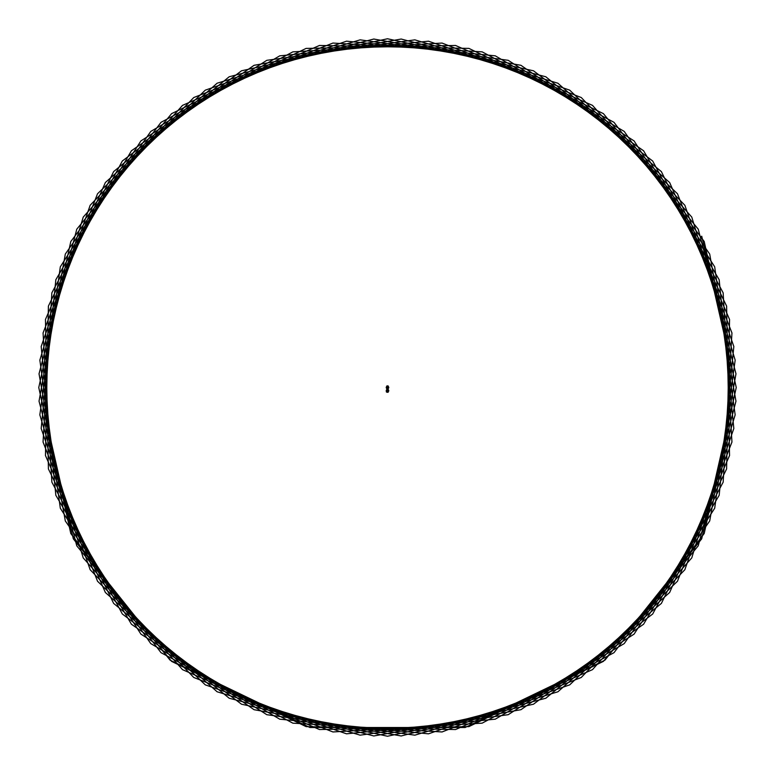 <?xml version="1.0" encoding="UTF-8"?>
<svg xmlns="http://www.w3.org/2000/svg" width="775" height="775" viewBox="0 0 775 775"><rect width="100%" height="100%" fill="white"/><g stroke="black" fill="none" stroke-linecap="round" stroke-linejoin="round"><path stroke-width="1.16" d="M387.5 389.835A0.843 0.843 0 0 1 388.353 390.677A0.843 0.843 0 0 1 387.5 391.52A0.843 0.843 0 0 1 386.657 390.677A0.843 0.843 0 0 1 387.5 389.835M387.5 386.657A0.843 0.843 0 0 1 388.353 387.51A0.843 0.843 0 0 1 387.5 388.353A0.843 0.843 0 0 1 386.657 387.51A0.843 0.843 0 0 1 387.5 386.657M388.227 386.347L388.139 385.921A1.075 1.075 0 0 0 388.43 386.657A1.23 1.23 0 0 1 388.43 388.353A1.075 1.075 0 0 0 388.43 389.835A1.23 1.23 0 0 1 388.43 391.52A1.075 1.075 0 0 0 388.139 392.266L386.802 391.888L388.207 391.888M387.907 391.53L386.87 392.266A1.075 1.075 0 0 0 386.57 391.52A1.23 1.23 0 0 1 386.57 389.835A1.075 1.075 0 0 0 386.57 388.353A1.23 1.23 0 0 1 386.57 386.657A1.075 1.075 0 0 0 386.87 385.921L386.783 386.347M388.043 386.851A1.492 1.492 0 0 1 387.713 385.921L388.139 385.921A1.075 1.075 0 0 0 388.43 386.657A1.23 1.23 0 0 1 388.43 388.353A1.075 1.075 0 0 0 388.43 389.835A1.23 1.23 0 0 1 388.43 391.52A1.075 1.075 0 0 0 388.139 392.266L387.713 392.266A1.492 1.492 0 0 1 388.043 391.327M386.967 391.327A1.492 1.492 0 0 1 387.297 392.266L387.713 392.266M387.297 392.266L388.139 392.179M386.87 392.266A1.075 1.075 0 0 0 386.57 391.52A1.23 1.23 0 0 1 386.57 389.835A1.075 1.075 0 0 0 386.57 388.353A1.23 1.23 0 0 1 386.57 386.657A1.075 1.075 0 0 0 386.87 385.921L387.297 385.921A1.492 1.492 0 0 1 386.967 386.851M669.648 182.513L729.566 319.484L726.611 468.914L661.375 603.405L545.823 698.227L401.198 735.969L254.045 709.697L131.421 624.224L55.829 495.273L41.172 346.512L90.142 205.278L193.75 97.534L332.95 43.051L482.166 51.857L613.984 122.324L704.204 241.509L736.24 387.51L704.204 533.51L613.994 652.695L482.166 723.162L332.95 731.968L193.75 677.486L90.152 569.732L41.182 428.498L55.839 279.746L131.421 150.786L254.055 65.323L401.198 39.041L545.833 76.773L661.385 171.604L726.621 306.096L729.556 455.545L669.648 592.497L557.913 691.784L414.867 735.165L266.803 714.686L140.914 634.095L60.324 508.206L39.845 360.142L83.225 217.097L182.513 105.361L319.465 45.454L468.914 48.389L603.405 113.625L698.227 229.177L735.969 373.812L709.687 520.955L624.224 643.589L495.264 719.181L346.512 733.828L205.278 684.868L97.524 581.26L43.042 442.06L51.848 292.843L122.314 161.016L241.5 70.806L387.5 38.779L533.51 70.806L652.686 161.026L723.153 292.843L731.958 442.06L677.486 581.26L569.732 684.868L428.498 733.838L279.736 719.181L150.786 643.589L65.323 520.965L39.041 373.812L76.783 229.177L171.604 113.634L306.096 48.399L455.545 45.454L592.497 105.361L691.784 217.097L735.175 360.142L714.686 508.206L634.095 634.095L508.206 714.686L360.142 735.165L217.097 691.775L105.361 592.488L45.454 455.545L48.389 306.096L113.625 171.595L229.177 76.773L373.812 39.041L520.955 65.313L643.589 150.786L719.171 279.746L733.828 428.498L684.858 569.732L581.26 677.486L442.06 731.968L292.843 723.162L161.016 652.695L70.796 533.51L38.769 387.51L70.806 241.509L161.026 122.324L292.843 51.867L442.06 43.061L581.26 97.534L684.868 205.288L733.838 346.512L719.181 495.273L643.599 624.233L520.965 709.697L373.812 735.969L229.187 698.227L113.634 603.405L48.399 468.914L45.454 319.465L105.361 182.513L217.097 83.216L360.142 39.835L508.206 60.314L634.095 140.914L714.686 266.803L735.165 414.867L691.775 557.903L592.488 669.648L455.535 729.556L306.086 726.621L171.595 661.385L76.764 545.833L39.031 401.198L65.313 254.055L150.786 131.421L279.736 55.839L428.498 41.191L569.722 90.162L677.476 193.76L731.958 332.95L723.162 482.176L652.695 614.003L533.51 704.213L387.51 736.25L241.509 704.204L122.324 613.994L51.867 482.166L43.061 332.95L97.534 193.75L205.288 90.152L346.512 41.172L495.273 55.819L624.233 131.411L709.697 254.045L735.969 401.198L698.227 545.823L603.405 661.375L468.914 726.611L319.465 729.546L182.513 669.648L83.216 557.913L39.825 414.867L60.314 266.803L140.905 140.914L266.794 60.324L414.867 39.845L557.903 83.235L669.639 182.522L729.546 319.474L726.611 468.923L661.385 603.415L545.833 698.246L401.198 735.988L254.045 709.706L131.421 624.233L55.839 495.273L41.191 346.512L90.162 205.288L193.76 97.543L332.95 43.051L482.166 51.848L614.003 122.314L704.223 241.5L736.25 387.5L704.213 533.51L613.994 652.686L482.166 723.143L332.95 731.949L193.75 677.466L90.152 569.722L41.172 428.498L55.819 279.736L131.411 150.776L254.045 65.303L401.188 39.031L545.823 76.783L661.366 171.604L726.601 306.096L729.537 455.545L669.639 592.497L557.903 691.784L414.867 735.184L266.794 714.705L140.905 634.115L60.314 508.216L39.845 360.142L83.235 217.107L182.522 105.381L319.474 45.473L468.914 48.399L603.415 113.634L698.246 229.177L735.988 373.812L709.706 520.965L624.233 643.599L495.273 719.171L346.512 733.818L205.288 684.848L97.543 581.25L43.061 442.06L51.857 292.843L122.314 161.006L241.5 70.787L387.5 38.75L533.51 70.796L652.686 161.016L723.143 292.843L731.939 442.06L677.466 581.25L569.712 684.858L428.488 733.828L279.736 719.19L150.767 643.608L65.303 520.965L39.021 373.821L76.773 229.187L171.604 113.644L306.096 48.408L455.535 45.473L592.488 105.371L691.784 217.107L735.175 360.142L714.705 508.216L634.115 634.115L508.216 714.695L360.142 735.175L217.107 691.775L105.371 592.488L45.473 455.535L48.408 306.096L113.634 171.604L229.177 76.773L373.812 39.021L520.965 65.303L643.599 150.776L719.181 279.736L733.828 428.498L684.848 569.722L581.25 677.466L442.06 731.949L292.843 723.153L161.006 652.686L70.787 533.529L38.75 387.51L73.296 538.819L170.074 660.155L309.903 727.502L465.107 727.512L604.936 660.164L701.704 538.819L736.25 387.5L701.724 236.191M386.861 392.16L388.149 392.14M388.178 391.985L386.841 391.995L388.149 392.102M386.832 391.985L388.188 391.937M387.103 391.52L388.072 391.298M387.5 391.627L386.299 391.869M387.471 390.329L387.326 390.978L387.529 390.329M387.5 390.309L387.5 391.046L387.5 390.309M387.5 387.132L387.5 387.878L387.5 387.132M388.043 390.028A1.492 1.492 0 0 1 388.043 388.159M386.967 388.159A1.492 1.492 0 0 1 386.967 390.028"/></g></svg>
